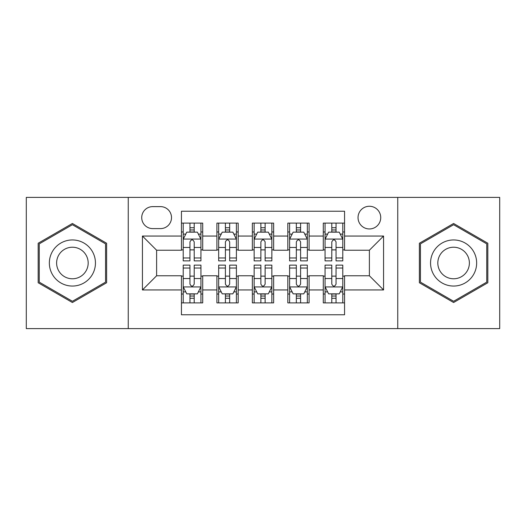 <?xml version="1.0" encoding="UTF-8"?>
<svg xmlns="http://www.w3.org/2000/svg" width="526" height="526" viewBox="0 0 526 526"><rect width="100%" height="100%" fill="white"/><g stroke="black" fill="none" stroke-linecap="round" stroke-linejoin="round"><path stroke-width="0.79" d="M369.383 206.264A11.348 11.348 0 0 0 358.035 217.613A11.348 11.348 0 0 0 369.383 228.955A11.348 11.348 0 0 0 380.732 217.613A11.348 11.348 0 0 0 369.383 206.264M397.748 328.605L499.7 328.605L499.7 197.395L397.748 197.395L397.748 328.605L128.252 328.605L128.252 197.395L26.3 197.395L26.3 328.605L128.252 328.605M344.556 223.109L323.286 223.109L323.286 236.049L309.097 236.049L309.097 250.231L323.286 250.231L323.286 236.049M309.097 236.049L309.097 223.109L287.821 223.109L287.821 236.049L273.638 236.049L273.638 250.231L287.821 250.231L287.821 236.049M273.638 236.049L273.638 223.109L252.362 223.109L252.362 236.049L238.179 236.049L238.179 250.231L252.362 250.231L252.362 236.049M238.179 236.049L238.179 223.109L216.903 223.109L216.903 250.231L202.714 250.231L202.714 223.109L181.444 223.109M181.444 302.891L202.714 302.891L202.714 275.769L216.903 275.769L216.903 302.891L238.179 302.891L238.179 275.769L252.362 275.769L252.362 289.951L238.179 289.951M252.362 289.951L252.362 302.891L273.638 302.891L273.638 275.769L287.821 275.769L287.821 289.951L273.638 289.951M287.821 289.951L287.821 302.891L309.097 302.891L309.097 275.769L323.286 275.769L323.286 289.951L309.097 289.951M152.718 228.606L160.515 228.606A10.993 10.993 0 0 0 171.509 217.613A10.993 10.993 0 0 0 160.515 206.619L152.718 206.619A10.993 10.993 0 0 0 141.724 217.613A10.993 10.993 0 0 0 152.718 228.606M397.748 197.395L128.252 197.395M344.556 236.049L344.556 211.228L181.444 211.228L181.444 250.231L156.616 250.231L156.616 275.769L181.444 275.769L181.444 314.772L344.556 314.772L344.556 275.769L369.383 275.769L369.383 250.231L344.556 250.231L344.556 236.049L383.566 236.049L383.566 289.951L344.556 289.951M181.444 289.951L142.434 289.951L142.434 236.049L181.444 236.049M323.286 289.951L323.286 302.891L344.556 302.891M181.444 231.973L183.212 231.973M189.952 231.973L194.206 231.973M200.945 231.973L202.714 231.973M181.444 249.876L183.212 249.876M189.952 249.876L194.206 249.876M200.945 249.876L202.714 249.876M181.444 276.124L183.212 276.124M189.952 276.124L194.206 276.124M200.945 276.124L202.714 276.124M181.444 294.027L183.212 294.027M189.952 294.027L194.206 294.027M200.945 294.027L202.714 294.027M216.903 249.876L218.671 249.876M225.411 249.876L229.665 249.876M236.404 249.876L238.179 249.876M216.903 231.973L218.671 231.973M225.411 231.973L229.665 231.973M236.404 231.973L238.179 231.973M216.903 276.124L218.671 276.124M225.411 276.124L229.665 276.124M236.404 276.124L238.179 276.124M216.903 294.027L218.671 294.027M225.411 294.027L229.665 294.027M236.404 294.027L238.179 294.027M252.362 276.124L254.137 276.124M260.87 276.124L265.13 276.124M271.863 276.124L273.638 276.124M252.362 294.027L254.137 294.027M260.87 294.027L265.13 294.027M271.863 294.027L273.638 294.027M252.362 231.973L254.137 231.973M260.87 231.973L265.13 231.973M271.863 231.973L273.638 231.973M252.362 249.876L254.137 249.876M260.87 249.876L265.13 249.876M271.863 249.876L273.638 249.876M287.821 276.124L289.596 276.124M296.335 276.124L300.589 276.124M307.329 276.124L309.097 276.124M287.821 294.027L289.596 294.027M296.335 294.027L300.589 294.027M307.329 294.027L309.097 294.027M287.821 231.973L289.596 231.973M296.335 231.973L300.589 231.973M307.329 231.973L309.097 231.973M287.821 249.876L289.596 249.876M296.335 249.876L300.589 249.876M307.329 249.876L309.097 249.876M323.286 276.124L325.055 276.124M331.794 276.124L336.048 276.124M342.788 276.124L344.556 276.124M323.286 294.027L325.055 294.027M331.794 294.027L336.048 294.027M342.788 294.027L344.556 294.027M323.286 231.973L325.055 231.973M331.794 231.973L336.048 231.973M342.788 231.973L344.556 231.973M323.286 249.876L325.055 249.876M331.794 249.876L336.048 249.876M342.788 249.876L344.556 249.876M156.616 250.231L142.434 236.049M156.616 275.769L142.434 289.951M383.566 236.049L369.383 250.231M383.566 289.951L369.383 275.769M72.397 302.516L106.62 282.758L106.62 243.242L72.397 223.484L38.181 243.242L38.181 282.758L72.397 302.516M487.819 243.242L453.603 223.484L419.38 243.242L419.38 282.758L453.603 302.516L487.819 282.758L487.819 243.242M194.206 227.719L189.952 227.719M200.945 257.983L194.206 257.983L194.206 260.87L200.945 260.87L200.945 239.245L197.395 232.15L186.756 232.15L183.212 239.245L183.212 260.87L189.952 260.87L189.952 257.983L183.212 257.983M183.212 239.245L183.212 223.109M200.945 239.245L200.945 223.109M189.952 232.15L189.952 223.109M194.206 223.109L194.206 232.15M194.206 257.983L194.206 241.901C192.792 239.166 191.372 239.166 189.952 241.901L189.952 257.983M189.952 298.281L194.206 298.281M183.212 268.017L189.952 268.017L189.952 265.13L183.212 265.13L183.212 286.755L186.756 293.85L197.395 293.85L200.945 286.755L200.945 265.13L194.206 265.13L194.206 268.017L200.945 268.017M200.945 286.755L200.945 302.891M183.212 286.755L183.212 302.891M194.206 293.85L194.206 302.891M189.952 302.891L189.952 293.85M189.952 268.017L189.952 284.099C191.365 286.834 192.786 286.834 194.206 284.099L194.206 268.017M72.397 239.948A23.052 23.052 0 0 0 49.352 263A23.052 23.052 0 0 0 72.397 286.052A23.052 23.052 0 0 0 95.449 263A23.052 23.052 0 0 0 72.397 239.948M72.397 247.22A15.78 15.78 0 0 0 56.617 263A15.78 15.78 0 0 0 72.397 278.78A15.78 15.78 0 0 0 88.177 263A15.78 15.78 0 0 0 72.397 247.22M105.555 282.14L72.397 301.286L39.246 282.14L39.246 243.86L72.397 224.714L105.555 243.86L105.555 282.14M433.641 251.474A23.052 23.052 0 0 0 442.077 282.962A23.052 23.052 0 0 0 473.564 274.526A23.052 23.052 0 0 0 465.129 243.038A23.052 23.052 0 0 0 433.641 251.474M439.933 255.11A15.78 15.78 0 0 0 445.713 276.663A15.78 15.78 0 0 0 467.266 270.89A15.78 15.78 0 0 0 461.493 249.337A15.78 15.78 0 0 0 439.933 255.11M486.754 243.86L486.754 282.14L453.603 301.286L420.445 282.14L420.445 243.86L453.603 224.714L486.754 243.86M229.665 227.719L225.411 227.719M236.404 257.983L229.665 257.983L229.665 260.87L236.404 260.87L236.404 239.245L232.86 232.15L222.222 232.15L218.671 239.245L218.671 260.87L225.411 260.87L225.411 257.983L218.671 257.983M218.671 239.245L218.671 223.109M236.404 239.245L236.404 223.109M225.411 232.15L225.411 223.109M229.665 223.109L229.665 232.15M229.665 257.983L229.665 241.901C228.251 239.166 226.831 239.166 225.411 241.901L225.411 257.983M265.13 227.719L260.87 227.719M271.863 257.983L265.13 257.983L265.13 260.87L271.863 260.87L271.863 239.245L268.319 232.15L257.681 232.15L254.137 239.245L254.137 260.87L260.87 260.87L260.87 257.983L254.137 257.983M254.137 239.245L254.137 223.109M271.863 239.245L271.863 223.109M260.87 232.15L260.87 223.109M265.13 223.109L265.13 232.15M265.13 257.983L265.13 241.901C263.71 239.166 262.29 239.166 260.87 241.901L260.87 257.983M300.589 227.719L296.335 227.719M307.329 257.983L300.589 257.983L300.589 260.87L307.329 260.87L307.329 239.245L303.778 232.15L293.14 232.15L289.596 239.245L289.596 260.87L296.335 260.87L296.335 257.983L289.596 257.983M289.596 239.245L289.596 223.109M307.329 239.245L307.329 223.109M296.335 232.15L296.335 223.109M300.589 223.109L300.589 232.15M300.589 257.983L300.589 241.901C299.169 239.166 297.755 239.166 296.335 241.901L296.335 257.983M336.048 227.719L331.794 227.719M342.788 257.983L336.048 257.983L336.048 260.87L342.788 260.87L342.788 239.245L339.244 232.15L328.605 232.15L325.055 239.245L325.055 260.87L331.794 260.87L331.794 257.983L325.055 257.983M325.055 239.245L325.055 223.109M342.788 239.245L342.788 223.109M331.794 232.15L331.794 223.109M336.048 223.109L336.048 232.15M336.048 257.983L336.048 241.901C334.635 239.166 333.214 239.166 331.794 241.901L331.794 257.983M225.411 298.281L229.665 298.281M218.671 268.017L225.411 268.017L225.411 265.13L218.671 265.13L218.671 286.755L222.222 293.85L232.86 293.85L236.404 286.755L236.404 265.13L229.665 265.13L229.665 268.017L236.404 268.017M236.404 286.755L236.404 302.891M218.671 286.755L218.671 302.891M229.665 293.85L229.665 302.891M225.411 302.891L225.411 293.85M225.411 268.017L225.411 284.099C226.831 286.834 228.245 286.834 229.665 284.099L229.665 268.017M260.87 298.281L265.13 298.281M254.137 268.017L260.87 268.017L260.87 265.13L254.137 265.13L254.137 286.755L257.681 293.85L268.319 293.85L271.863 286.755L271.863 265.13L265.13 265.13L265.13 268.017L271.863 268.017M271.863 286.755L271.863 302.891M254.137 286.755L254.137 302.891M265.13 293.85L265.13 302.891M260.87 302.891L260.87 293.85M260.87 268.017L260.87 284.099C262.29 286.834 263.71 286.834 265.13 284.099L265.13 268.017M296.335 298.281L300.589 298.281M289.596 268.017L296.335 268.017L296.335 265.13L289.596 265.13L289.596 286.755L293.14 293.85L303.778 293.85L307.329 286.755L307.329 265.13L300.589 265.13L300.589 268.017L307.329 268.017M307.329 286.755L307.329 302.891M289.596 286.755L289.596 302.891M300.589 293.85L300.589 302.891M296.335 302.891L296.335 293.85M296.335 268.017L296.335 284.099C297.749 286.834 299.169 286.834 300.589 284.099L300.589 268.017M331.794 298.281L336.048 298.281M325.055 268.017L331.794 268.017L331.794 265.13L325.055 265.13L325.055 286.755L328.605 293.85L339.244 293.85L342.788 286.755L342.788 265.13L336.048 265.13L336.048 268.017L342.788 268.017M342.788 286.755L342.788 302.891M325.055 286.755L325.055 302.891M336.048 293.85L336.048 302.891M331.794 302.891L331.794 293.85M331.794 268.017L331.794 284.099C333.208 286.834 334.628 286.834 336.048 284.099L336.048 268.017M216.903 289.951L202.714 289.951M216.903 236.049L202.714 236.049M200.853 239.067L183.304 239.067M183.212 234.103L185.783 234.103M198.374 234.103L200.945 234.103M189.952 247.463L183.212 247.463M200.945 247.463L194.206 247.463M194.206 229.974L189.952 229.974M183.304 286.933L200.853 286.933M200.945 291.897L198.374 291.897M185.783 291.897L183.212 291.897M194.206 278.537L200.945 278.537M183.212 278.537L189.952 278.537M189.952 296.026L194.206 296.026M236.319 239.067L218.763 239.067M218.671 234.103L221.242 234.103M233.833 234.103L236.404 234.103M225.411 247.463L218.671 247.463M236.404 247.463L229.665 247.463M229.665 229.974L225.411 229.974M271.778 239.067L254.222 239.067M254.137 234.103L256.708 234.103M269.292 234.103L271.863 234.103M260.87 247.463L254.137 247.463M271.863 247.463L265.13 247.463M265.13 229.974L260.87 229.974M307.237 239.067L289.681 239.067M289.596 234.103L292.167 234.103M304.758 234.103L307.329 234.103M296.335 247.463L289.596 247.463M307.329 247.463L300.589 247.463M300.589 229.974L296.335 229.974M342.696 239.067L325.147 239.067M325.055 234.103L327.626 234.103M340.217 234.103L342.788 234.103M331.794 247.463L325.055 247.463M342.788 247.463L336.048 247.463M336.048 229.974L331.794 229.974M218.763 286.933L236.319 286.933M236.404 291.897L233.833 291.897M221.242 291.897L218.671 291.897M229.665 278.537L236.404 278.537M218.671 278.537L225.411 278.537M225.411 296.026L229.665 296.026M254.222 286.933L271.778 286.933M271.863 291.897L269.292 291.897M256.708 291.897L254.137 291.897M265.13 278.537L271.863 278.537M254.137 278.537L260.87 278.537M260.87 296.026L265.13 296.026M289.681 286.933L307.237 286.933M307.329 291.897L304.758 291.897M292.167 291.897L289.596 291.897M300.589 278.537L307.329 278.537M289.596 278.537L296.335 278.537M296.335 296.026L300.589 296.026M325.147 286.933L342.696 286.933M342.788 291.897L340.217 291.897M327.626 291.897L325.055 291.897M336.048 278.537L342.788 278.537M325.055 278.537L331.794 278.537M331.794 296.026L336.048 296.026"/></g></svg>

